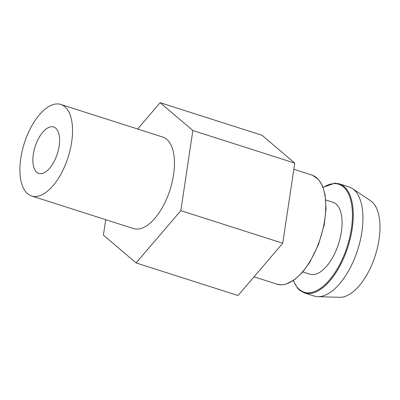 <?xml version="1.0" encoding="UTF-8"?>
<svg xmlns="http://www.w3.org/2000/svg" width="400" height="400" viewBox="0 0 400 400"><rect width="100%" height="100%" fill="white"/><g stroke="black" fill="none" stroke-linecap="round" stroke-linejoin="round"><path stroke-width="0.6" d="M317.84 296.665L339.68 297.31A51.185 24.5 -72.3 0 0 371.775 264.87A51.185 24.5 -72.3 0 0 370.575 200.72L352.41 188.57A57.275 27.42 107.7 0 1 353.755 260.36A57.275 27.42 107.7 0 1 317.84 296.665A57.275 27.42 107.7 0 1 314.115 296.035L304.435 292.935A57.275 27.42 -72.3 0 0 304.46 292.945A57.275 27.42 -72.3 0 0 344.07 257.265A57.275 27.42 -72.3 0 0 339.425 183.86A57.275 27.42 -72.3 0 0 339.33 183.83L349.01 186.925A57.275 27.42 107.7 0 1 352.41 188.57M325.79 199.97L332.88 202.235A37.78 18.085 107.7 0 1 341.385 214.825A37.78 18.085 107.7 0 1 333.43 256.065A37.78 18.085 107.7 0 1 309.865 274.2L302.78 271.935M55.66 158.25A24.375 11.665 107.7 0 1 38.79 173.43A24.375 11.665 107.7 0 1 35.105 146.66A24.375 11.665 107.7 0 1 53.64 127A24.375 11.665 107.7 0 1 55.66 158.25M27.605 134.38A48.04 22.995 107.7 0 1 60.85 104.46A48.04 22.995 107.7 0 1 68.12 157.22A48.04 22.995 107.7 0 1 31.58 195.97A48.04 22.995 107.7 0 1 27.605 134.38M31.58 195.97L133.49 228.565A48.04 22.995 -72.3 0 0 170.03 189.815A48.04 22.995 -72.3 0 0 162.76 137.055L60.85 104.46M137.625 129.015L160.145 102.69L262.055 135.285L294.765 163.115L282.745 243.235L238.015 295.525L136.105 262.93L103.395 235.1L105.71 219.68M160.145 102.69L192.855 130.52L180.835 210.64L136.105 262.93M180.835 210.64L282.745 243.235M192.855 130.52L294.765 163.115M303.59 292.635A57.275 27.42 -72.3 0 0 304.435 292.935M323.135 187.52A56.665 27.125 107.7 0 1 352.25 209.72A56.665 27.125 107.7 0 1 329.98 279.35A56.665 27.125 107.7 0 1 293.385 280.525M293.84 169.28L311.815 175.03A57.275 27.42 107.7 0 1 316.555 248.46A57.275 27.42 107.7 0 1 276.925 284.14M339.43 183.85L334.875 183.175L323.05 187.305M304.46 292.945L299.915 290.52L297.68 288.395L293.2 280.65M277.4 284.28L281.805 284.805L286.135 284.07L294.57 279.69L302.435 272.33L309.805 262.265L318.55 244.425L324.24 224.695L326.04 208.73L325.065 194.61L322.54 186.045L318.62 179.625L312.735 175.36M254.02 276.815L276.92 284.135"/></g></svg>
